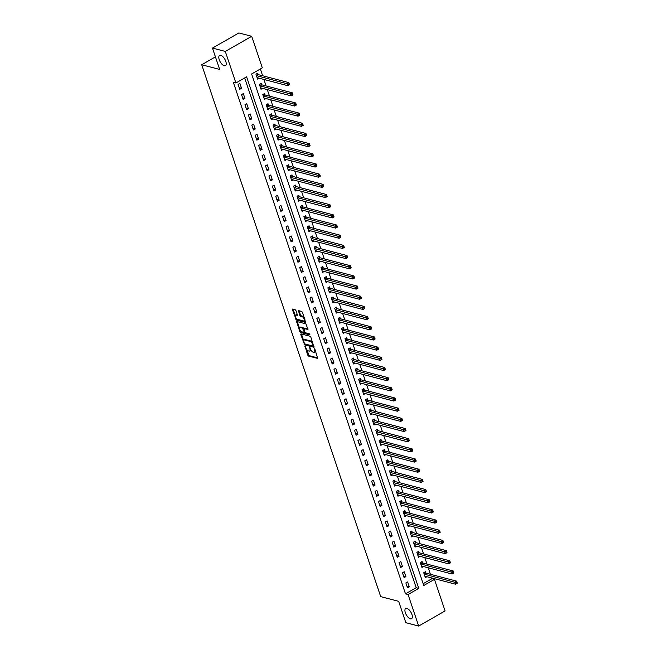 <?xml version="1.0" encoding="UTF-8"?>
<svg xmlns="http://www.w3.org/2000/svg" width="659" height="659" viewBox="0 0 659 659"><rect width="100%" height="100%" fill="white"/><g stroke="black" fill="none" stroke-linecap="round" stroke-linejoin="round"><path stroke-width="0.99" d="M305.01 346.173L307.704 355.135L308.478 356.066L317.72 358.422L314.92 349.278L314.252 348.636L314.582 350.193A2.891 1.302 -119.8 0 1 314.409 352.277A2.891 1.302 -119.8 0 1 313.832 352.326L313.074 352.128A2.891 1.302 -119.8 0 1 310.603 349.155L309.697 347.4L309.903 348.965A2.891 1.302 -119.8 0 1 309.722 351.058A2.891 1.302 -119.8 0 1 309.145 351.099L308.396 350.901A2.891 1.302 -119.8 0 1 305.924 347.927L305.01 346.173M224.266 65.752A5.89 2.644 -119.8 0 0 225.444 65.653A5.89 2.644 -119.8 0 0 225.362 60.307A5.89 2.644 -119.8 0 0 220.757 55.331A5.89 2.644 -119.8 0 0 219.587 55.43A5.89 2.644 -119.8 0 0 219.661 60.776A5.89 2.644 -119.8 0 0 224.266 65.752M410.384 618.801A5.89 2.644 -119.8 0 0 411.562 618.702A5.89 2.644 -119.8 0 0 411.488 613.356A5.89 2.644 -119.8 0 0 406.883 608.381A5.89 2.644 -119.8 0 0 405.705 608.479A5.89 2.644 -119.8 0 0 405.779 613.826A5.89 2.644 -119.8 0 0 410.384 618.801M295.965 310.644L295.199 309.714L292.654 309.046L292.415 309.714L296.361 320.076L305.611 322.432L302.489 312.35L301.715 311.419L298.469 310.628L299.771 315.315L300.545 316.246L302.069 316.649A2.414 1.087 -119.8 0 1 303.956 318.684A2.414 1.087 -119.8 0 1 303.988 320.884A2.414 1.087 -119.8 0 1 303.502 320.917L297.538 319.36A2.414 1.087 -119.8 0 1 295.644 317.317A2.414 1.087 -119.8 0 1 295.611 315.126A2.414 1.087 -119.8 0 1 296.097 315.084L297.275 315.332L297.324 314.681L295.965 310.644M418.679 626.05L405.853 622.697L398.662 601.329L380.704 596.634L201.703 64.747L219.661 69.442L212.47 48.082L225.296 51.435L251.705 36.303L262.315 67.844L251.614 73.981L423.762 585.513L434.47 579.385L445.08 610.918L418.679 626.05L408.061 594.509L418.77 588.38L246.614 76.839L235.914 82.976L225.296 51.435M235.914 82.976L233.344 82.301L405.499 593.841L408.061 594.509M301.015 333.891L300.776 334.558L304.722 344.921L313.972 347.277L310.85 337.194L310.084 336.263L301.015 333.891M299.771 331.568L296.657 321.485L305.9 323.841L307.975 329.459L303.939 328.528L304.787 331.856L305.554 332.787L309.384 333.784L309.887 334.896L300.545 332.498L299.771 331.568L300.488 331.156L300.257 330.48M405.499 593.841L416.2 587.704L244.654 77.96M409.305 586.807L407.657 581.922L405.878 582.943L407.517 587.828L409.305 586.807L406.965 586.197M405.878 576.633L404.239 571.748L402.451 572.77L404.099 577.655L405.878 576.633L403.547 576.024M402.451 566.46L400.812 561.575L399.024 562.597L400.672 567.481L402.451 566.46L400.12 565.85M399.033 556.287L397.385 551.402L395.606 552.423L397.245 557.308L399.033 556.287L396.702 555.677M395.606 546.113L393.967 541.228L392.179 542.25L393.827 547.135L395.606 546.113L393.275 545.504M392.187 535.94L390.54 531.055L388.752 532.077L390.4 536.961L392.187 535.94L389.848 535.33M388.761 525.767L387.113 520.882L385.334 521.903L386.973 526.788L388.761 525.767L386.429 525.157M385.334 515.593L383.695 510.709L381.907 511.73L383.554 516.615L385.334 515.593L383.003 514.976M381.915 505.412L380.268 500.535L378.488 501.557L380.128 506.441L381.915 505.412L379.576 504.802M378.488 495.239L376.841 490.362L375.062 491.383L376.701 496.268L378.488 495.239L376.157 494.629M375.062 485.065L373.422 480.189L371.635 481.21L373.282 486.087L375.062 485.065L372.73 484.456M371.643 474.892L369.996 470.007L368.216 471.037L369.856 475.913L371.643 474.892L369.304 474.282M368.216 464.719L366.577 459.834L364.789 460.863L366.429 465.74L368.216 464.719L365.885 464.109M364.789 454.545L363.15 449.66L361.363 450.682L363.01 455.567L364.789 454.545L362.458 453.936M361.371 444.372L359.723 439.487L357.944 440.509L359.583 445.393L361.371 444.372L359.031 443.762M357.944 434.199L356.305 429.314L354.517 430.335L356.165 435.22L357.944 434.199L355.613 433.589M354.517 424.025L352.878 419.14L351.09 420.162L352.738 425.047L354.517 424.025L352.186 423.416M351.099 413.852L349.451 408.967L347.672 409.989L349.311 414.873L351.099 413.852L348.768 413.242M347.672 403.679L346.033 398.794L344.245 399.815L345.893 404.7L347.672 403.679L345.341 403.069M344.253 393.505L342.606 388.621L340.818 389.642L342.466 394.527L344.253 393.505L341.914 392.896M340.827 383.332L339.179 378.447L337.4 379.469L339.039 384.354L340.827 383.332L338.495 382.722M337.4 373.159L335.761 368.274L333.973 369.295L335.62 374.18L337.4 373.159L335.069 372.549M333.981 362.985L332.334 358.101L330.554 359.122L332.194 364.007L333.981 362.985L331.642 362.376M330.554 352.812L328.907 347.927L327.128 348.949L328.767 353.834L330.554 352.812L328.223 352.203M327.128 342.639L325.488 337.754L323.701 338.775L325.348 343.66L327.128 342.639L324.796 342.021M323.709 332.457L322.062 327.581L320.282 328.602L321.921 333.487L323.709 332.457L321.37 331.848M320.282 322.284L318.643 317.407L316.855 318.429L318.495 323.314L320.282 322.284L317.951 321.674M316.855 312.111L315.216 307.234L313.429 308.255L315.076 313.132L316.855 312.111L314.524 311.501M313.437 301.937L311.789 297.052L310.01 298.082L311.649 302.959L313.437 301.937L311.097 301.328M310.01 291.764L308.371 286.879L306.583 287.909L308.231 292.785L310.01 291.764L307.679 291.154M306.583 281.591L304.944 276.706L303.156 277.727L304.804 282.612L306.583 281.591L304.252 280.981M303.165 271.417L301.517 266.533L299.738 267.554L301.377 272.439L303.165 271.417L300.833 270.808M299.738 261.244L298.099 256.359L296.311 257.381L297.959 262.266L299.738 261.244L297.407 260.635M296.319 251.071L294.672 246.186L292.884 247.207L294.532 252.092L296.319 251.071L293.98 250.461M292.893 240.897L291.245 236.013L289.466 237.034L291.105 241.919L292.893 240.897L290.561 240.288M289.466 230.724L287.826 225.839L286.039 226.861L287.686 231.746L289.466 230.724L287.135 230.115M286.047 220.551L284.4 215.666L282.62 216.687L284.26 221.572L286.047 220.551L283.708 219.941M282.62 210.378L280.973 205.493L279.194 206.514L280.833 211.399L282.62 210.378L280.289 209.768M279.194 200.204L277.554 195.319L275.767 196.341L277.414 201.226L279.194 200.204L276.862 199.595M275.775 190.031L274.128 185.146L272.348 186.167L273.987 191.052L275.775 190.031L273.436 189.421M272.348 179.858L270.709 174.973L268.921 175.994L270.561 180.879L272.348 179.858L270.017 179.248M268.921 169.684L267.282 164.799L265.495 165.821L267.142 170.706L268.921 169.684L266.59 169.066M265.503 159.503L263.855 154.626L262.076 155.648L263.715 160.532L265.503 159.503L263.163 158.893M262.076 149.329L260.437 144.453L258.649 145.474L260.297 150.359L262.076 149.329L259.745 148.72M258.649 139.156L257.01 134.279L255.222 135.301L256.87 140.178L258.649 139.156L256.318 138.547M255.231 128.983L253.583 124.098L251.804 125.128L253.443 130.004L255.231 128.983L252.899 128.373M251.804 118.809L250.165 113.925L248.377 114.954L250.025 119.831L251.804 118.809L249.473 118.2M248.385 108.636L246.738 103.751L244.95 104.773L246.598 109.658L248.385 108.636L246.046 108.027M244.959 98.463L243.311 93.578L241.532 94.599L243.171 99.484L244.959 98.463L242.627 97.853M241.532 88.29L239.892 83.405L238.105 84.426L239.752 89.311L241.532 88.29L239.201 87.68M423.16 583.717L431.9 578.709L431.645 577.951M430.418 574.286L428.226 567.778M426.991 564.112L424.8 557.605M423.564 553.939L421.381 547.431M420.145 543.766L417.954 537.258M416.719 533.592L414.527 527.085M413.292 523.419L411.109 516.911M409.873 513.246L407.682 506.738M406.446 503.072L404.255 496.565M403.02 492.891L400.837 486.391M399.601 482.717L397.41 476.218M396.174 472.544L393.983 466.037M392.756 462.371L390.565 455.863M389.329 452.198L387.138 445.69M385.902 442.024L383.711 435.517M382.484 431.851L380.292 425.343M379.057 421.678L376.866 415.17M375.63 411.504L373.447 404.997M372.211 401.331L370.02 394.823M368.785 391.158L366.593 384.65M365.358 380.984L363.175 374.477M361.939 370.811L359.748 364.303M358.512 360.638L356.321 354.13M355.086 350.464L352.903 343.957M351.667 340.291L349.476 333.784M348.24 330.118L346.049 323.61M344.822 319.936L342.631 313.437M341.395 309.763L339.204 303.264M337.968 299.59L335.777 293.082M334.55 289.416L332.358 282.909M331.123 279.243L328.932 272.735M327.696 269.07L325.513 262.562M324.277 258.896L322.086 252.389M320.851 248.723L318.659 242.215M317.424 238.55L315.241 232.042M314.005 228.376L311.814 221.869M310.578 218.203L308.387 211.696M307.152 208.03L304.969 201.522M303.733 197.857L301.542 191.349M300.306 187.683L298.115 181.176M296.888 177.51L294.697 171.002M293.461 167.337L291.27 160.829M290.034 157.163L287.843 150.656M286.616 146.982L284.424 140.482M283.189 136.808L280.998 130.309M279.762 126.635L277.579 120.127M276.343 116.462L274.152 109.954M272.917 106.288L270.725 99.781M269.49 96.115L267.307 89.608M266.071 85.942L263.88 79.434M262.644 75.769L260.354 68.964M425.945 573.025L425.5 571.699L423.721 572.72L425.36 577.605L426.917 576.716M422.526 562.852L422.081 561.526L420.294 562.547L421.933 567.432L423.49 566.542M419.099 552.679L418.654 551.352L416.867 552.374L418.514 557.259L420.071 556.369M415.672 542.505L415.228 541.179L413.448 542.2L415.088 547.085L416.645 546.196M412.254 532.332L411.809 531.006L410.022 532.027L411.669 536.912L413.218 536.022M408.827 522.159L408.382 520.832L406.595 521.854L408.242 526.739L409.799 525.849M405.4 511.985L404.956 510.659L403.176 511.681L404.815 516.565L406.372 515.676M401.982 501.812L401.537 500.486L399.749 501.507L401.397 506.392L402.954 505.494M398.555 491.63L398.11 490.312L396.323 491.334L397.97 496.219L399.527 495.321M395.128 481.457L394.683 480.139L392.904 481.161L394.543 486.045L396.1 485.148M391.71 471.284L391.265 469.966L389.477 470.987L391.125 475.872L392.682 474.974M388.283 461.111L387.838 459.793L386.059 460.814L387.698 465.699L389.255 464.801M384.864 450.937L384.411 449.619L382.632 450.641L384.271 455.517L385.828 454.628M381.437 440.764L380.993 439.438L379.205 440.467L380.853 445.344L382.409 444.454M378.011 430.591L377.566 429.264L375.787 430.294L377.426 435.171L378.983 434.281M374.592 420.417L374.147 419.091L372.36 420.113L373.999 424.997L375.556 424.108M371.165 410.244L370.72 408.918L368.933 409.939L370.58 414.824L372.137 413.934M367.738 400.071L367.294 398.744L365.514 399.766L367.154 404.651L368.711 403.761M364.32 389.897L363.875 388.571L362.088 389.593L363.735 394.477L365.284 393.588M360.893 379.724L360.448 378.398L358.661 379.419L360.308 384.304L361.865 383.414M357.466 369.551L357.021 368.224L355.242 369.246L356.881 374.131L358.438 373.241M354.048 359.377L353.603 358.051L351.815 359.073L353.463 363.957L355.02 363.068M350.621 349.204L350.176 347.878L348.389 348.899L350.036 353.784L351.593 352.894M347.194 339.031L346.749 337.705L344.97 338.726L346.609 343.611L348.166 342.721M343.776 328.857L343.331 327.531L341.543 328.553L343.191 333.438L344.748 332.54M340.349 318.676L339.904 317.358L338.125 318.379L339.764 323.264L341.321 322.366M336.93 308.503L336.477 307.185L334.698 308.206L336.337 313.091L337.894 312.193M333.503 298.329L333.059 297.011L331.271 298.033L332.919 302.918L334.475 302.02M330.077 288.156L329.632 286.838L327.853 287.859L329.492 292.744L331.049 291.846M326.658 277.983L326.213 276.665L324.426 277.686L326.065 282.563L327.622 281.673M323.231 267.809L322.786 266.483L320.999 267.513L322.646 272.389L324.203 271.5M319.804 257.636L319.36 256.31L317.58 257.331L319.22 262.216L320.776 261.326M316.386 247.463L315.941 246.137L314.154 247.158L315.801 252.043L317.35 251.153M312.959 237.289L312.514 235.963L310.727 236.985L312.374 241.869L313.931 240.98M309.532 227.116L309.087 225.79L307.308 226.811L308.947 231.696L310.504 230.807M306.114 216.943L305.669 215.617L303.881 216.638L305.529 221.523L307.086 220.633M302.687 206.769L302.242 205.443L300.455 206.465L302.102 211.35L303.659 210.46M299.26 196.596L298.815 195.27L297.036 196.291L298.675 201.176L300.232 200.287M295.842 186.423L295.397 185.097L293.609 186.118L295.257 191.003L296.814 190.113M292.415 176.25L291.97 174.923L290.191 175.945L291.83 180.83L293.387 179.94M288.996 166.076L288.543 164.75L286.764 165.771L288.403 170.656L289.96 169.767M285.569 155.903L285.125 154.577L283.337 155.598L284.985 160.483L286.541 159.585M282.143 145.721L281.698 144.403L279.918 145.425L281.558 150.31L283.115 149.412M278.724 135.548L278.279 134.23L276.492 135.252L278.131 140.136L279.688 139.238M275.297 125.375L274.852 124.057L273.065 125.078L274.712 129.963L276.269 129.065M271.87 115.201L271.426 113.883L269.646 114.905L271.286 119.79L272.842 118.892M268.452 105.028L268.007 103.71L266.22 104.732L267.867 109.608L269.416 108.719M265.025 94.855L264.58 93.529L262.793 94.558L264.44 99.435L265.997 98.545M261.598 84.681L261.153 83.355L259.374 84.377L261.013 89.262L262.57 88.372M258.18 74.508L257.735 73.182L255.947 74.203L257.595 79.088L259.152 78.199M215.435 56.88L201.703 64.747M212.47 48.082L238.879 32.95L251.705 36.303M431.9 578.709L434.47 579.385M416.2 587.704L418.77 588.38M309.722 351.058L310.438 350.646A2.891 1.302 -119.8 0 0 310.826 349.715M314.409 352.277L315.126 351.873A2.891 1.302 -119.8 0 0 315.513 351.033M306.592 349.295L309.186 355.654L317.819 357.911M304.812 343.907L314.063 346.766M301.451 334.006L303.758 340.884M304.359 343.29L304.903 343.949L312.86 346.024L312.638 344.402A2.891 1.302 -119.8 0 0 310.167 341.42L304.722 340.003A2.891 1.302 -119.8 0 0 304.145 340.044A2.891 1.302 -119.8 0 0 303.972 342.136L304.359 343.29M312.679 342.622A2.891 1.302 -119.8 0 0 310.875 341.016L310.167 341.42M304.145 340.044L304.862 339.64A2.891 1.302 -119.8 0 1 305.438 339.591L310.875 341.016M299.499 328.223L297.316 321.732L296.599 322.136M308.074 328.948L304.549 328.264M309.887 334.344L301.254 332.087L300.545 332.498M300.306 327.515A2.414 1.087 -119.8 0 0 299.82 327.556A2.414 1.087 -119.8 0 0 299.853 329.747A2.414 1.087 -119.8 0 0 301.74 331.79L303.84 332.342L304.079 331.675L302.407 328.067L300.306 327.515L301.015 327.103A2.414 1.087 -119.8 0 0 300.537 327.144L299.82 327.556M303.89 328.569L303.124 327.655L302.407 328.067M301.015 327.103L303.124 327.655M300.488 331.156L301.254 332.087M295.611 315.126L296.328 314.714A2.414 1.087 -119.8 0 1 296.814 314.673L297.366 314.821M303.988 320.884L304.697 320.472A2.414 1.087 -119.8 0 0 305.018 319.854M304.219 317.473A2.414 1.087 -119.8 0 0 302.778 316.238L302.069 316.649M299.087 310.727L300.479 314.911L301.254 315.842L302.778 316.238M296.097 318.116L297.077 319.664L305.702 321.921M293.09 309.162L295.298 315.735M424.915 576.279L424.964 576.254A0.923 0.412 60.2 0 1 425.137 576.246L455.517 584.195L454.825 582.161L456.613 581.139L426.241 573.19A0.923 0.412 60.2 0 1 426.027 573.083L424.742 572.136M456.951 582.226L456.613 581.139L457.297 583.174L455.517 584.195L457.222 583.042L456.951 582.226L456.234 582.638L456.514 583.454M456.234 582.638L424.454 574.211A0.923 0.412 60.2 0 1 424.239 574.104L424.165 574.047M421.488 566.106L421.546 566.081A0.923 0.412 60.2 0 1 421.711 566.073L452.09 574.022L451.407 571.987L453.186 570.966L422.814 563.017A0.923 0.412 60.2 0 1 422.6 562.91L421.323 561.962M453.524 572.053L453.186 570.966L453.878 573L452.09 574.022L453.804 572.869L453.524 572.053L452.815 572.465L453.087 573.281M452.815 572.465L421.027 564.038A0.923 0.412 60.2 0 1 420.821 563.931L420.739 563.873M418.07 555.932L418.119 555.908A0.923 0.412 60.2 0 1 418.292 555.899L448.664 563.849L447.98 561.814L449.767 560.793L419.388 552.843A0.923 0.412 60.2 0 1 419.182 552.736L417.897 551.789M450.105 561.88L449.767 560.793L450.451 562.827L448.664 563.849L450.377 562.695L450.105 561.88L449.389 562.292L449.66 563.107M449.389 562.292L417.608 553.865A0.923 0.412 60.2 0 1 417.394 553.758L417.312 553.7M414.643 545.759L414.692 545.734A0.923 0.412 60.2 0 1 414.865 545.726L445.245 553.675L444.561 551.641L446.341 550.619L415.969 542.67A0.923 0.412 60.2 0 1 415.755 542.563L414.47 541.616M446.678 551.707L446.341 550.619L447.024 552.654L445.245 553.675L446.95 552.522L446.678 551.707L445.962 552.118L446.242 552.934M445.962 552.118L414.182 543.691A0.923 0.412 60.2 0 1 413.967 543.584L413.893 543.527M411.216 535.586L411.274 535.561A0.923 0.412 60.2 0 1 411.438 535.553L441.818 543.502L441.135 541.467L442.914 540.446L412.542 532.497A0.923 0.412 60.2 0 1 412.328 532.39L411.051 531.442M443.252 541.533L442.914 540.446L443.606 542.481L441.818 543.502L443.532 542.349L443.252 541.533L442.543 541.945L442.815 542.761M442.543 541.945L410.755 533.518A0.923 0.412 60.2 0 1 410.549 533.411L410.466 533.353M407.797 525.412L407.847 525.388A0.923 0.412 60.2 0 1 408.02 525.38L438.392 533.329L437.708 531.294L439.495 530.273L409.115 522.323A0.923 0.412 60.2 0 1 408.909 522.216L407.624 521.269M439.833 531.36L439.495 530.273L440.179 532.307L438.392 533.329L440.105 532.175L439.833 531.36L439.116 531.772L439.388 532.587M439.116 531.772L407.336 523.345A0.923 0.412 60.2 0 1 407.122 523.238L407.04 523.18M404.371 515.239L404.42 515.214A0.923 0.412 60.2 0 1 404.593 515.206L434.973 523.155L434.289 521.121L436.069 520.099L405.697 512.15A0.923 0.412 60.2 0 1 405.483 512.043L404.198 511.096M436.406 521.187L436.069 520.099L436.752 522.134L434.973 523.155L436.678 522.002L436.406 521.187L435.69 521.599L435.97 522.406M435.69 521.599L403.909 513.172A0.923 0.412 60.2 0 1 403.695 513.064L403.621 513.007M400.952 505.066L401.002 505.041A0.923 0.412 60.2 0 1 401.174 505.033L431.546 512.982L430.862 510.947L432.65 509.918L402.27 501.977A0.923 0.412 60.2 0 1 402.056 501.87L400.779 500.914M432.979 511.013L432.65 509.918L433.334 511.952L431.546 512.982L433.26 511.829L432.979 511.013L432.271 511.425L432.543 512.232M432.271 511.425L400.483 502.998A0.923 0.412 60.2 0 1 400.277 502.891L400.194 502.833M397.525 494.893L397.575 494.868A0.923 0.412 60.2 0 1 397.748 494.86L428.119 502.801L427.436 500.766L429.223 499.744L398.843 491.803A0.923 0.412 60.2 0 1 398.637 491.696L397.352 490.741M429.561 500.84L429.223 499.744L429.907 501.779L428.119 502.801L429.833 501.656L429.561 500.84L428.844 501.252L429.116 502.059M428.844 501.252L397.064 492.825A0.923 0.412 60.2 0 1 396.85 492.718L396.776 492.66M394.098 484.719L394.148 484.694A0.923 0.412 60.2 0 1 394.321 484.686L424.701 492.627L424.017 490.593L425.796 489.571L395.425 481.63A0.923 0.412 60.2 0 1 395.211 481.523L393.934 480.568M426.134 490.667L425.796 489.571L426.48 491.606L424.701 492.627L426.406 491.482L426.134 490.667L425.426 491.07L425.698 491.886M425.426 491.07L393.637 482.652A0.923 0.412 60.2 0 1 393.423 482.545L393.349 482.487M390.68 474.546L390.729 474.521A0.923 0.412 60.2 0 1 390.902 474.513L421.274 482.454L420.59 480.419L422.378 479.398L391.998 471.457A0.923 0.412 60.2 0 1 391.784 471.342L390.507 470.394M422.716 480.493L422.378 479.398L423.062 481.432L421.274 482.454L422.987 481.309L422.716 480.493L421.999 480.897L422.271 481.713M421.999 480.897L390.219 472.478A0.923 0.412 60.2 0 1 390.004 472.371L389.922 472.305M387.253 464.373L387.303 464.348A0.923 0.412 60.2 0 1 387.476 464.34L417.855 472.281L417.163 470.246L418.951 469.224L388.571 461.284A0.923 0.412 60.2 0 1 388.365 461.168L387.08 460.221M419.289 470.32L418.951 469.224L419.635 471.259L417.855 472.281L419.561 471.136L419.289 470.32L418.572 470.724L418.852 471.539M418.572 470.724L386.792 462.305A0.923 0.412 60.2 0 1 386.578 462.198L386.503 462.132M383.826 454.199L383.876 454.175A0.923 0.412 60.2 0 1 384.049 454.166L414.429 462.107L413.745 460.073L415.524 459.051L385.153 451.11A0.923 0.412 60.2 0 1 384.938 450.995L383.662 450.048M415.862 460.147L415.524 459.051L416.208 461.086L414.429 462.107L416.142 460.954L415.862 460.147L415.154 460.55L415.425 461.366M415.154 460.55L383.365 452.132A0.923 0.412 60.2 0 1 383.159 452.016L383.077 451.959M380.408 444.026L380.457 444.001A0.923 0.412 60.2 0 1 380.63 443.993L411.002 451.934L410.318 449.899L412.106 448.878L381.726 440.937A0.923 0.412 60.2 0 1 381.52 440.822L380.235 439.874M412.443 449.973L412.106 448.878L412.789 450.913L411.002 451.934L412.715 450.781L412.443 449.973L411.727 450.377L411.999 451.193M411.727 450.377L379.946 441.958A0.923 0.412 60.2 0 1 379.732 441.843L379.65 441.785M376.981 433.853L377.03 433.828A0.923 0.412 60.2 0 1 377.203 433.82L407.583 441.761L406.891 439.726L408.679 438.705L378.307 430.755A0.923 0.412 60.2 0 1 378.093 430.648L376.808 429.701M409.017 439.8L408.679 438.705L409.363 440.739L407.583 441.761L409.288 440.607L409.017 439.8L408.3 440.204L408.58 441.019M408.3 440.204L376.52 431.785A0.923 0.412 60.2 0 1 376.305 431.67L376.231 431.612M373.554 423.679L373.612 423.655A0.923 0.412 60.2 0 1 373.777 423.646L404.156 431.587L403.473 429.553L405.252 428.531L374.88 420.582A0.923 0.412 60.2 0 1 374.666 420.475L373.389 419.528M405.59 429.619L405.252 428.531L405.944 430.566L404.156 431.587L405.87 430.434L405.59 429.619L404.881 430.03L405.153 430.846M404.881 430.03L373.093 421.603A0.923 0.412 60.2 0 1 372.887 421.496L372.805 421.439M370.136 413.498L370.185 413.481A0.923 0.412 60.2 0 1 370.358 413.465L400.73 421.414L400.046 419.379L401.833 418.358L371.454 410.409A0.923 0.412 60.2 0 1 371.248 410.302L369.963 409.354M402.171 419.445L401.833 418.358L402.517 420.393L400.73 421.414L402.443 420.261L402.171 419.445L401.455 419.857L401.726 420.673M401.455 419.857L369.674 411.43A0.923 0.412 60.2 0 1 369.46 411.323L369.378 411.265M366.709 403.324L366.758 403.3A0.923 0.412 60.2 0 1 366.931 403.292L397.311 411.241L396.627 409.206L398.407 408.185L368.035 400.235A0.923 0.412 60.2 0 1 367.821 400.128L366.536 399.181M398.744 409.272L398.407 408.185L399.09 410.219L397.311 411.241L399.016 410.087L398.744 409.272L398.028 409.684L398.308 410.499M398.028 409.684L366.247 401.257A0.923 0.412 60.2 0 1 366.033 401.15L365.959 401.092M363.282 393.151L363.34 393.126A0.923 0.412 60.2 0 1 363.504 393.118L393.884 401.067L393.201 399.033L394.98 398.011L364.608 390.062A0.923 0.412 60.2 0 1 364.394 389.955L363.117 389.008M395.318 399.099L394.98 398.011L395.672 400.046L393.884 401.067L395.598 399.914L395.318 399.099L394.609 399.511L394.881 400.326M394.609 399.511L362.821 391.084A0.923 0.412 60.2 0 1 362.615 390.976L362.532 390.919M359.863 382.978L359.913 382.953A0.923 0.412 60.2 0 1 360.086 382.945L390.457 390.894L389.774 388.859L391.561 387.838L361.181 379.889A0.923 0.412 60.2 0 1 360.975 379.782L359.69 378.834M391.899 388.925L391.561 387.838L392.245 389.873L390.457 390.894L392.171 389.741L391.899 388.925L391.182 389.337L391.454 390.153M391.182 389.337L359.402 380.91A0.923 0.412 60.2 0 1 359.188 380.803L359.106 380.745M356.437 372.805L356.486 372.78A0.923 0.412 60.2 0 1 356.659 372.772L387.039 380.721L386.355 378.686L388.135 377.665L357.763 369.715A0.923 0.412 60.2 0 1 357.549 369.608L356.264 368.661M388.472 378.752L388.135 377.665L388.818 379.699L387.039 380.721L388.744 379.568L388.472 378.752L387.756 379.164L388.036 379.979M387.756 379.164L355.975 370.737A0.923 0.412 60.2 0 1 355.761 370.63L355.687 370.572M353.018 362.631L353.067 362.607A0.923 0.412 60.2 0 1 353.24 362.598L383.612 370.547L382.928 368.513L384.716 367.491L354.336 359.542A0.923 0.412 60.2 0 1 354.122 359.435L352.845 358.488M385.045 368.579L384.716 367.491L385.4 369.526L383.612 370.547L385.326 369.394L385.045 368.579L384.337 368.991L384.609 369.806M384.337 368.991L352.549 360.564A0.923 0.412 60.2 0 1 352.343 360.457L352.26 360.399M349.591 352.458L349.641 352.433A0.923 0.412 60.2 0 1 349.814 352.425L380.185 360.374L379.502 358.339L381.289 357.318L350.909 349.369A0.923 0.412 60.2 0 1 350.703 349.262L349.418 348.314M381.627 358.405L381.289 357.318L381.973 359.353L380.185 360.374L381.899 359.221L381.627 358.405L380.91 358.817L381.182 359.633M380.91 358.817L349.13 350.39A0.923 0.412 60.2 0 1 348.916 350.283L348.842 350.226M346.164 342.285L346.214 342.26A0.923 0.412 60.2 0 1 346.387 342.252L376.767 350.201L376.083 348.166L377.862 347.145L347.491 339.196A0.923 0.412 60.2 0 1 347.277 339.088L346 338.141M378.2 348.232L377.862 347.145L378.546 349.179L376.767 350.201L378.472 349.048L378.2 348.232L377.492 348.644L377.764 349.451M377.492 348.644L345.703 340.217A0.923 0.412 60.2 0 1 345.489 340.11L345.415 340.052M342.746 332.111L342.795 332.087A0.923 0.412 60.2 0 1 342.968 332.078L373.34 340.028L372.656 337.993L374.444 336.963L344.064 329.022A0.923 0.412 60.2 0 1 343.85 328.915L342.573 327.96M374.782 338.059L374.444 336.963L375.128 338.998L373.34 340.028L375.053 338.874L374.782 338.059L374.065 338.471L374.337 339.278M374.065 338.471L342.276 330.044A0.923 0.412 60.2 0 1 342.07 329.937L341.988 329.879M339.319 321.938L339.369 321.913A0.923 0.412 60.2 0 1 339.542 321.905L369.921 329.846L369.229 327.811L371.017 326.79L340.637 318.849A0.923 0.412 60.2 0 1 340.431 318.742L339.146 317.786M371.355 327.885L371.017 326.79L371.701 328.825L369.921 329.846L371.627 328.701L371.355 327.885L370.638 328.297L370.918 329.105M370.638 328.297L338.858 319.87A0.923 0.412 60.2 0 1 338.644 319.763L338.569 319.706M335.892 311.765L335.942 311.74A0.923 0.412 60.2 0 1 336.115 311.732L366.495 319.673L365.811 317.638L367.59 316.617L337.219 308.676A0.923 0.412 60.2 0 1 337.004 308.569L335.728 307.613M367.928 317.712L367.59 316.617L368.274 318.651L366.495 319.673L368.208 318.528L367.928 317.712L367.22 318.116L367.491 318.931M367.22 318.116L335.431 309.697A0.923 0.412 60.2 0 1 335.225 309.59L335.143 309.532M332.474 301.591L332.523 301.567A0.923 0.412 60.2 0 1 332.696 301.558L363.068 309.499L362.384 307.465L364.172 306.443L333.792 298.502A0.923 0.412 60.2 0 1 333.586 298.387L332.301 297.44M364.509 307.539L364.172 306.443L364.855 308.478L363.068 309.499L364.781 308.354L364.509 307.539L363.793 307.942L364.065 308.758M363.793 307.942L332.012 299.524A0.923 0.412 60.2 0 1 331.798 299.417L331.716 299.351M329.047 291.418L329.096 291.393A0.923 0.412 60.2 0 1 329.269 291.385L359.649 299.326L358.957 297.291L360.745 296.27L330.373 288.329A0.923 0.412 60.2 0 1 330.159 288.214L328.874 287.266M361.083 297.366L360.745 296.27L361.429 298.305L359.649 299.326L361.354 298.181L361.083 297.366L360.366 297.769L360.646 298.585M360.366 297.769L328.586 289.35A0.923 0.412 60.2 0 1 328.371 289.243L328.297 289.177M325.62 281.245L325.678 281.22A0.923 0.412 60.2 0 1 325.843 281.212L356.222 289.153L355.539 287.118L357.318 286.097L326.946 278.156A0.923 0.412 60.2 0 1 326.732 278.04L325.455 277.093M357.656 287.192L357.318 286.097L358.01 288.131L356.222 289.153L357.936 287.999L357.656 287.192L356.947 287.596L357.219 288.411M356.947 287.596L325.159 279.177A0.923 0.412 60.2 0 1 324.953 279.062L324.871 279.004M322.202 271.071L322.251 271.047A0.923 0.412 60.2 0 1 322.424 271.038L352.796 278.979L352.112 276.945L353.899 275.923L323.52 267.982A0.923 0.412 60.2 0 1 323.314 267.867L322.029 266.92M354.237 277.019L353.899 275.923L354.583 277.958L352.796 278.979L354.509 277.826L354.237 277.019L353.521 277.423L353.792 278.238M353.521 277.423L321.74 269.004A0.923 0.412 60.2 0 1 321.526 268.888L321.444 268.831M318.775 260.898L318.824 260.873A0.923 0.412 60.2 0 1 318.997 260.865L349.377 268.806L348.693 266.771L350.473 265.75L320.101 257.801A0.923 0.412 60.2 0 1 319.887 257.694L318.602 256.746M350.81 266.846L350.473 265.75L351.156 267.785L349.377 268.806L351.082 267.653L350.81 266.846L350.094 267.249L350.374 268.065M350.094 267.249L318.313 258.83A0.923 0.412 60.2 0 1 318.099 258.715L318.025 258.657M315.348 250.725L315.406 250.7A0.923 0.412 60.2 0 1 315.57 250.692L345.95 258.633L345.267 256.598L347.046 255.577L316.674 247.627A0.923 0.412 60.2 0 1 316.46 247.52L315.183 246.573M347.384 256.664L347.046 255.577L347.738 257.611L345.95 258.633L347.664 257.48L347.384 256.664L346.675 257.076L346.947 257.891M346.675 257.076L314.887 248.649A0.923 0.412 60.2 0 1 314.681 248.542L314.598 248.484M311.929 240.543L311.979 240.527A0.923 0.412 60.2 0 1 312.152 240.51L342.523 248.459L341.84 246.425L343.627 245.403L313.247 237.454A0.923 0.412 60.2 0 1 313.041 237.347L311.756 236.4M343.965 246.491L343.627 245.403L344.311 247.438L342.523 248.459L344.237 247.306L343.965 246.491L343.248 246.903L343.52 247.718M343.248 246.903L311.468 238.476A0.923 0.412 60.2 0 1 311.254 238.369L311.172 238.311M308.503 230.37L308.552 230.345A0.923 0.412 60.2 0 1 308.725 230.337L339.105 238.286L338.421 236.251L340.201 235.23L309.829 227.281A0.923 0.412 60.2 0 1 309.615 227.174L308.33 226.226M340.538 236.317L340.201 235.23L340.884 237.265L339.105 238.286L340.81 237.133L340.538 236.317L339.822 236.729L340.102 237.545M339.822 236.729L308.041 228.302A0.923 0.412 60.2 0 1 307.827 228.195L307.753 228.138M305.084 220.197L305.133 220.172A0.923 0.412 60.2 0 1 305.306 220.164L335.678 228.113L334.994 226.078L336.782 225.057L306.402 217.108A0.923 0.412 60.2 0 1 306.188 217L304.911 216.053M337.111 226.144L336.782 225.057L337.466 227.091L335.678 228.113L337.392 226.96L337.111 226.144L336.403 226.556L336.675 227.371M336.403 226.556L304.615 218.129A0.923 0.412 60.2 0 1 304.409 218.022L304.326 217.964M301.657 210.023L301.707 209.999A0.923 0.412 60.2 0 1 301.88 209.99L332.251 217.94L331.568 215.905L333.355 214.883L302.975 206.934A0.923 0.412 60.2 0 1 302.769 206.827L301.484 205.88M333.693 215.971L333.355 214.883L334.039 216.918L332.251 217.94L333.965 216.786L333.693 215.971L332.976 216.383L333.248 217.198M332.976 216.383L301.196 207.956A0.923 0.412 60.2 0 1 300.982 207.849L300.908 207.791M298.23 199.85L298.28 199.825A0.923 0.412 60.2 0 1 298.453 199.817L328.833 207.766L328.149 205.732L329.928 204.71L299.557 196.761A0.923 0.412 60.2 0 1 299.343 196.654L298.066 195.707M330.266 205.797L329.928 204.71L330.612 206.745L328.833 207.766L330.538 206.613L330.266 205.797L329.558 206.209L329.829 207.025M329.558 206.209L297.769 197.782A0.923 0.412 60.2 0 1 297.555 197.675L297.481 197.618M294.812 189.677L294.861 189.652A0.923 0.412 60.2 0 1 295.034 189.644L325.406 197.593L324.722 195.558L326.51 194.537L296.13 186.588A0.923 0.412 60.2 0 1 295.916 186.481L294.639 185.533M326.848 195.624L326.51 194.537L327.193 196.571L325.406 197.593L327.119 196.44L326.848 195.624L326.131 196.036L326.403 196.852M326.131 196.036L294.342 187.609A0.923 0.412 60.2 0 1 294.136 187.502L294.054 187.444M291.385 179.503L291.435 179.479A0.923 0.412 60.2 0 1 291.608 179.47L321.987 187.42L321.295 185.385L323.083 184.363L292.703 176.414A0.923 0.412 60.2 0 1 292.497 176.307L291.212 175.36M323.421 185.451L323.083 184.363L323.767 186.398L321.987 187.42L323.693 186.266L323.421 185.451L322.704 185.863L322.984 186.678M322.704 185.863L290.924 177.436A0.923 0.412 60.2 0 1 290.71 177.329L290.635 177.271M287.958 169.33L288.008 169.305A0.923 0.412 60.2 0 1 288.181 169.297L318.561 177.246L317.877 175.212L319.656 174.19L289.285 166.241A0.923 0.412 60.2 0 1 289.07 166.134L287.794 165.178M319.994 175.278L319.656 174.19L320.34 176.225L318.561 177.246L320.274 176.093L319.994 175.278L319.286 175.689L319.557 176.497M319.286 175.689L287.497 167.262A0.923 0.412 60.2 0 1 287.291 167.155L287.209 167.098M284.54 159.157L284.589 159.132A0.923 0.412 60.2 0 1 284.762 159.124L315.134 167.073L314.45 165.038L316.238 164.009L285.858 156.068A0.923 0.412 60.2 0 1 285.644 155.961L284.367 155.005M316.575 165.104L316.238 164.009L316.921 166.043L315.134 167.073L316.847 165.92L316.575 165.104L315.859 165.516L316.131 166.323M315.859 165.516L284.078 157.089A0.923 0.412 60.2 0 1 283.864 156.982L283.782 156.924M281.113 148.983L281.162 148.959A0.923 0.412 60.2 0 1 281.335 148.95L311.715 156.891L311.023 154.857L312.811 153.835L282.439 145.894A0.923 0.412 60.2 0 1 282.225 145.787L280.94 144.832M313.149 154.931L312.811 153.835L313.495 155.87L311.715 156.891L313.42 155.746L313.149 154.931L312.432 155.343L312.712 156.15M312.432 155.343L280.652 146.916A0.923 0.412 60.2 0 1 280.437 146.809L280.363 146.751M277.686 138.81L277.744 138.785A0.923 0.412 60.2 0 1 277.909 138.777L308.288 146.718L307.605 144.683L309.384 143.662L279.012 135.721A0.923 0.412 60.2 0 1 278.798 135.614L277.521 134.658M309.722 144.758L309.384 143.662L310.076 145.697L308.288 146.718L310.002 145.573L309.722 144.758L309.013 145.161L309.285 145.977M309.013 145.161L277.225 136.743A0.923 0.412 60.2 0 1 277.019 136.635L276.937 136.578M274.268 128.637L274.317 128.612A0.923 0.412 60.2 0 1 274.49 128.604L304.862 136.545L304.178 134.51L305.965 133.489L275.586 125.548A0.923 0.412 60.2 0 1 275.38 125.432L274.095 124.485M306.303 134.584L305.965 133.489L306.649 135.523L304.862 136.545L306.575 135.4L306.303 134.584L305.587 134.988L305.858 135.803M305.587 134.988L273.806 126.569A0.923 0.412 60.2 0 1 273.592 126.462L273.51 126.396M270.841 118.463L270.89 118.439A0.923 0.412 60.2 0 1 271.063 118.431L301.443 126.371L300.759 124.337L302.539 123.315L272.167 115.374A0.923 0.412 60.2 0 1 271.953 115.259L270.668 114.312M302.876 124.411L302.539 123.315L303.222 125.35L301.443 126.371L303.148 125.226L302.876 124.411L302.16 124.815L302.44 125.63M302.16 124.815L270.379 116.396A0.923 0.412 60.2 0 1 270.165 116.289L270.091 116.223M267.414 108.29L267.472 108.265A0.923 0.412 60.2 0 1 267.636 108.257L298.016 116.198L297.333 114.164L299.112 113.142L268.74 105.201A0.923 0.412 60.2 0 1 268.526 105.086L267.249 104.138M299.45 114.238L299.112 113.142L299.804 115.177L298.016 116.198L299.73 115.045L299.45 114.238L298.741 114.641L299.013 115.457M298.741 114.641L266.953 106.223A0.923 0.412 60.2 0 1 266.747 106.107L266.664 106.05M263.995 98.117L264.045 98.092A0.923 0.412 60.2 0 1 264.218 98.084L294.589 106.025L293.906 103.99L295.693 102.969L265.313 95.028A0.923 0.412 60.2 0 1 265.107 94.912L263.822 93.965M296.031 104.064L295.693 102.969L296.377 105.003L294.589 106.025L296.303 104.872L296.031 104.064L295.314 104.468L295.586 105.283M295.314 104.468L263.534 96.049A0.923 0.412 60.2 0 1 263.32 95.934L263.238 95.876M260.569 87.944L260.618 87.919A0.923 0.412 60.2 0 1 260.791 87.911L291.171 95.852L290.487 93.817L292.267 92.795L261.895 84.846A0.923 0.412 60.2 0 1 261.681 84.739L260.396 83.792M292.604 93.891L292.267 92.795L292.95 94.83L291.171 95.852L292.876 94.698L292.604 93.891L291.888 94.295L292.168 95.11M291.888 94.295L260.107 85.876A0.923 0.412 60.2 0 1 259.893 85.761L259.819 85.703M257.142 77.77L257.199 77.746A0.923 0.412 60.2 0 1 257.372 77.737L287.744 85.678L287.06 83.644L288.848 82.622L258.468 74.673A0.923 0.412 60.2 0 1 258.254 74.566L256.977 73.619M289.177 83.709L288.848 82.622L289.532 84.657L287.744 85.678L289.458 84.525L289.177 83.709L288.469 84.121L288.741 84.937M288.469 84.121L256.68 75.694A0.923 0.412 60.2 0 1 256.475 75.587L256.392 75.53M305.298 346.387L304.845 346.642M314.664 348.833L314.211 349.097M309.985 347.614L309.532 347.87M310.438 348.66L309.903 348.965M315.126 349.888L314.582 350.193M309.186 355.654L308.478 356.066M308.42 354.723L307.704 355.135M305.438 344.509L304.722 344.921M304.549 343.644L303.956 343.99M301.493 334.154L300.776 334.558M313.56 345.25L313.025 345.563M313.173 344.089L312.638 344.402M305.438 339.591L304.722 340.003M304.829 328.1L304.12 328.512M304.615 331.362L304.079 331.675M303.865 328.602L303.181 328.998M296.814 314.673L296.097 315.084M301.254 315.842L300.545 316.246M300.479 314.911L299.771 315.315M299.128 310.875L298.412 311.279M297.077 319.664L296.361 320.076M296.303 318.734L295.594 319.145M293.131 309.302L292.415 309.714M426.241 573.19L424.454 574.211M426.027 573.083L424.239 574.104M422.814 563.017L421.027 564.038M422.6 562.91L420.821 563.931M419.388 552.843L417.608 553.865M419.182 552.736L417.394 553.758M415.969 542.67L414.182 543.691M415.755 542.563L413.967 543.584M412.542 532.497L410.755 533.518M412.328 532.39L410.549 533.411M409.115 522.323L407.336 523.345M408.909 522.216L407.122 523.238M405.697 512.15L403.909 513.172M405.483 512.043L403.695 513.064M402.27 501.977L400.483 502.998M402.056 501.87L400.277 502.891M398.843 491.803L397.064 492.825M398.637 491.696L396.85 492.718M395.425 481.63L393.637 482.652M395.211 481.523L393.423 482.545M391.998 471.457L390.219 472.478M391.784 471.342L390.004 472.371M388.571 461.284L386.792 462.305M388.365 461.168L386.578 462.198M385.153 451.11L383.365 452.132M384.938 450.995L383.159 452.016M381.726 440.937L379.946 441.958M381.52 440.822L379.732 441.843M378.307 430.755L376.52 431.785M378.093 430.648L376.305 431.67M374.88 420.582L373.093 421.603M374.666 420.475L372.887 421.496M371.454 410.409L369.674 411.43M371.248 410.302L369.46 411.323M368.035 400.235L366.247 401.257M367.821 400.128L366.033 401.15M364.608 390.062L362.821 391.084M364.394 389.955L362.615 390.976M361.181 379.889L359.402 380.91M360.975 379.782L359.188 380.803M357.763 369.715L355.975 370.737M357.549 369.608L355.761 370.63M354.336 359.542L352.549 360.564M354.122 359.435L352.343 360.457M350.909 349.369L349.13 350.39M350.703 349.262L348.916 350.283M347.491 339.196L345.703 340.217M347.277 339.088L345.489 340.11M344.064 329.022L342.276 330.044M343.85 328.915L342.07 329.937M340.637 318.849L338.858 319.87M340.431 318.742L338.644 319.763M337.219 308.676L335.431 309.697M337.004 308.569L335.225 309.59M333.792 298.502L332.012 299.524M333.586 298.387L331.798 299.417M330.373 288.329L328.586 289.35M330.159 288.214L328.371 289.243M326.946 278.156L325.159 279.177M326.732 278.04L324.953 279.062M323.52 267.982L321.74 269.004M323.314 267.867L321.526 268.888M320.101 257.801L318.313 258.83M319.887 257.694L318.099 258.715M316.674 247.627L314.887 248.649M316.46 247.52L314.681 248.542M313.247 237.454L311.468 238.476M313.041 237.347L311.254 238.369M309.829 227.281L308.041 228.302M309.615 227.174L307.827 228.195M306.402 217.108L304.615 218.129M306.188 217L304.409 218.022M302.975 206.934L301.196 207.956M302.769 206.827L300.982 207.849M299.557 196.761L297.769 197.782M299.343 196.654L297.555 197.675M296.13 186.588L294.342 187.609M295.916 186.481L294.136 187.502M292.703 176.414L290.924 177.436M292.497 176.307L290.71 177.329M289.285 166.241L287.497 167.262M289.07 166.134L287.291 167.155M285.858 156.068L284.078 157.089M285.644 155.961L283.864 156.982M282.439 145.894L280.652 146.916M282.225 145.787L280.437 146.809M279.012 135.721L277.225 136.743M278.798 135.614L277.019 136.635M275.586 125.548L273.806 126.569M275.38 125.432L273.592 126.462M272.167 115.374L270.379 116.396M271.953 115.259L270.165 116.289M268.74 105.201L266.953 106.223M268.526 105.086L266.747 106.107M265.313 95.028L263.534 96.049M265.107 94.912L263.32 95.934M261.895 84.846L260.107 85.876M261.681 84.739L259.893 85.761M258.468 74.673L256.68 75.694M258.254 74.566L256.475 75.587M304.647 328.116L303.939 328.528M304.738 331.914L304.021 332.325"/></g></svg>
